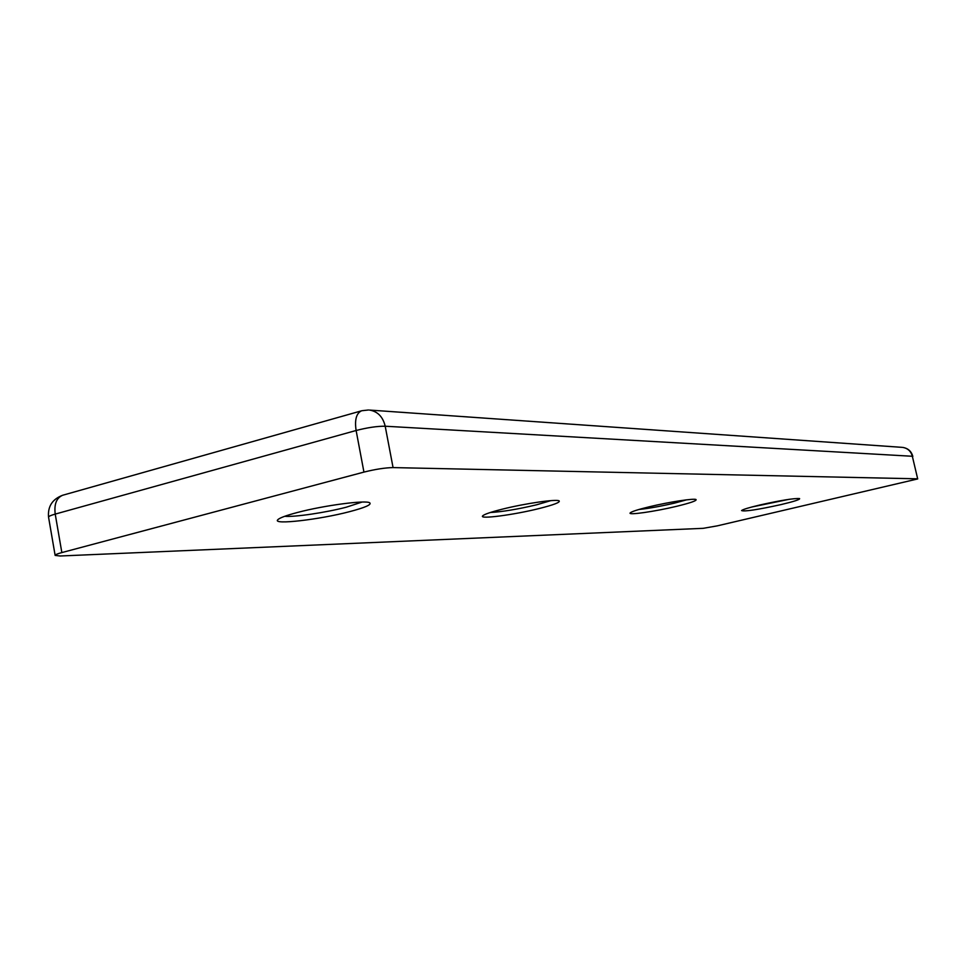 <?xml version="1.0" encoding="UTF-8"?>
<svg xmlns="http://www.w3.org/2000/svg" width="966" height="966" viewBox="0 0 966 966"><rect width="100%" height="100%" fill="white"/><g stroke="black" fill="none" stroke-linecap="round" stroke-linejoin="round"><path stroke-width="1.45" d="M349.607 511.654C319.601 519.587 272.376 525.106 277.725 519.817C279.44 517.945 285.984 515.506 297.371 512.499C324.141 505.363 366.5 499.808 369.797 502.863C371.693 504.675 364.955 507.609 349.607 511.654M284.716 516.291C294.268 517.269 325.832 512.584 346.251 507.21L362.081 502.054M539.04 508.563C513.997 514.842 479.039 519.479 482.626 515.916C484.147 514.335 490.716 512.089 502.332 509.167C524.985 503.443 556.984 498.842 559.169 500.907C560.352 502.332 553.651 504.892 539.04 508.563M490.293 512.511C502.284 511.823 517.691 509.263 536.528 504.82L550.801 500.642M676.562 506.317C655.153 511.497 627.586 515.47 630.182 512.922C631.559 511.594 637.946 509.541 649.357 506.764C668.943 502.006 694.554 498.094 696.075 499.579C696.8 500.726 690.292 502.972 676.562 506.317M638.912 509.493C648.754 508.466 660.647 506.329 674.582 503.093L686.681 499.82M780.939 504.614C757.501 509.746 744.388 511.739 741.574 510.567C742.83 509.444 748.964 507.585 759.976 504.964C781.253 500.243 794.463 498.13 799.619 498.601C800.029 499.555 793.798 501.559 780.939 504.614M751.729 507.017L788.836 499.362M917.7 478.931L912.339 456.266L917.7 478.931L717.303 525.854L703.176 528.33L60.182 555.993L55.134 555.402C55.134 554.726 57.38 553.784 61.848 552.576L363.94 472.096L356.116 430.498L55.219 514.093L61.848 552.576M912.834 456.423C911.385 451.231 907.98 448.212 902.582 447.391C907.678 448.188 910.926 451.146 912.339 456.266L385.205 426.223L393.065 467.592L917.217 478.81M393.065 467.592C385.144 467.737 375.448 469.235 363.94 472.096M63.08 495.135L62.621 495.268C56.487 497.925 54.011 504.192 55.219 514.093C50.763 515.349 48.542 516.375 48.554 517.16L55.134 555.402M901.954 447.343L369.507 410.067C377.706 411.444 382.947 416.841 385.205 426.223C377.271 426.139 367.563 427.564 356.116 430.498C354.534 419.848 356.333 413.279 361.501 410.828L62.621 495.268C52.321 499.193 47.624 506.498 48.554 517.16M361.888 410.719L368.481 409.995"/></g></svg>
